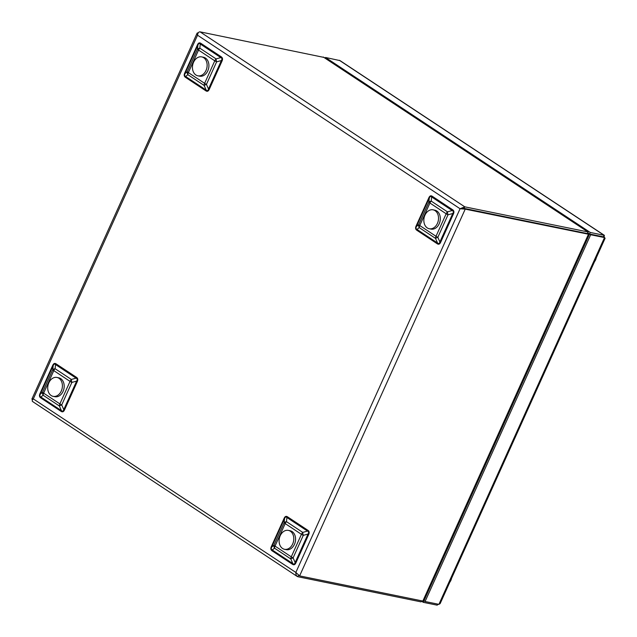 <?xml version="1.0" encoding="UTF-8"?>
<svg xmlns="http://www.w3.org/2000/svg" width="637" height="637" viewBox="0 0 637 637"><rect width="100%" height="100%" fill="white"/><g stroke="black" fill="none" stroke-linecap="round" stroke-linejoin="round"><path stroke-width="0.96" d="M198.354 32.686L197.151 33.076L197.534 35.21C197.844 32.933 198.68 31.818 200.05 31.85L324.137 57.449L588.174 231.979L464.795 206.842L460.065 208.737L465.217 209.135L588.293 234.193M589.201 234.583L423.916 600.659L422.841 601.057L299.613 575.896L295.847 572.44C295.815 574.765 296.468 576.19 297.798 576.708L421.025 601.869L421.774 600.842M460.965 208.737L464.102 208.395L587.33 233.556L464.102 208.387L462.008 208.657M587.609 233.739L588.023 232.003L323.278 57.011M184.65 73.199L197.51 44.725C198.354 42.926 199.437 42.44 200.766 43.268L221.326 56.86C222.616 57.76 222.862 59.122 222.074 60.953L209.215 89.435C208.371 91.234 207.288 91.712 205.958 90.884L185.407 77.3C184.109 76.392 183.862 75.031 184.65 73.199L185.056 73.534C184.324 74.991 184.507 75.97 185.598 76.496A1.72 1.091 -56.5 0 1 185.407 77.3M416.041 226.143L428.9 197.661C429.744 195.87 430.827 195.384 432.157 196.212L452.708 209.804C454.006 210.704 454.253 212.065 453.456 213.897L440.605 242.378C439.761 244.17 438.67 244.656 437.348 243.828L416.789 230.236C415.499 229.336 415.244 227.974 416.041 226.143L416.447 226.477C415.714 227.927 415.897 228.914 416.988 229.439A1.72 1.091 -56.5 0 1 416.789 230.236M39.916 393.746L52.775 365.272C53.619 363.472 54.71 362.986 56.032 363.823L76.591 377.407C77.881 378.306 78.136 379.676 77.34 381.507L64.48 409.981C63.636 411.781 62.553 412.266 61.224 411.43L40.672 397.846C39.375 396.947 39.128 395.577 39.916 393.746L40.33 394.088C39.59 395.537 39.773 396.525 40.872 397.042A1.72 1.091 -56.5 0 1 40.672 397.846M271.306 546.689L284.166 518.215C285.01 516.416 286.093 515.93 287.422 516.766L307.974 530.35C309.271 531.25 309.518 532.62 308.722 534.451L295.871 562.925C295.027 564.724 293.936 565.21 292.614 564.374L272.055 550.79C270.765 549.89 270.51 548.521 271.306 546.689L271.712 547.032C270.98 548.481 271.163 549.468 272.254 549.986A1.72 1.091 -56.5 0 1 272.055 550.79M33.044 401.716C31.858 401.294 31.946 400.355 33.315 398.905C31.699 398.977 31.468 399.144 32.63 399.423M197.151 33.076L31.874 399.12L32.686 399.614M421.511 600.787L421.025 601.869M32.575 401.533L297.256 576.477L297.798 576.708L298.411 575.346M587.386 233.421L588.182 231.979M205.958 90.884A1.72 1.091 -56.5 0 0 206.157 90.08L204.103 85.422A4.483 2.835 123.5 0 1 204.62 83.336A4.483 0.86 -155.7 0 0 206.452 84.371L208.506 89.037L221.365 60.555L216.62 61.861A4.483 0.86 -155.7 0 1 214.78 60.826A4.483 2.835 123.5 0 1 216.078 58.907A4.483 1.147 74.6 0 0 216.62 61.861L206.452 84.371L204.103 85.422L187.851 74.68A4.483 3.687 -128.8 0 1 187.31 71.718L197.478 49.208A4.483 2.564 6.1 0 1 199.827 48.165L216.078 58.907L220.824 57.601L200.265 44.009C199.341 43.117 198.561 43.467 197.916 45.06L185.056 73.534L187.31 71.718A4.483 0.86 -155.7 0 0 188.369 72.594L204.62 83.336L214.78 60.826L198.537 50.084L188.369 72.594A4.483 2.835 123.5 0 0 187.851 74.68L185.598 76.496L206.157 90.08C207.264 91.011 208.044 90.661 208.506 89.037L209.215 89.435M222.074 60.953L221.365 60.555C222.273 59.145 222.098 58.158 220.824 57.601A1.72 1.091 -56.5 0 0 221.326 56.86M437.348 243.828A1.72 1.091 -56.5 0 0 437.547 243.023L435.493 238.365A4.483 2.835 123.5 0 1 436.011 236.279A4.483 0.86 24.3 0 0 437.842 237.314L439.896 241.98L452.756 213.499L448.002 214.804A4.483 0.86 24.3 0 1 446.171 213.769A4.483 2.835 123.5 0 1 447.461 211.85A4.483 1.147 74.6 0 0 448.002 214.804L437.842 237.314L435.493 238.365L419.242 227.624A4.483 3.687 -128.8 0 1 418.7 224.662L428.868 202.152A4.483 2.564 6.1 0 1 431.217 201.109L447.461 211.85L452.214 210.544L431.655 196.952C430.731 196.061 429.943 196.411 429.306 198.003L416.447 226.477L418.7 224.662A4.483 0.86 24.3 0 0 419.759 225.538L436.011 236.279L446.171 213.769L429.919 203.028L419.759 225.538A4.483 2.835 123.5 0 0 419.242 227.624L416.988 229.439L437.547 243.023C438.646 243.955 439.434 243.605 439.896 241.98L440.605 242.378M453.456 213.897L452.756 213.499C453.663 212.089 453.48 211.102 452.214 210.544A1.72 1.091 -56.5 0 0 452.708 209.804M287.422 516.766A1.72 1.091 -56.5 0 1 286.921 517.507L286.483 521.655A4.483 2.835 123.5 0 0 285.185 523.582A4.483 0.86 24.3 0 1 284.134 522.706A4.483 2.564 6.1 0 1 286.483 521.655L302.734 532.397A4.483 1.147 74.6 0 0 303.276 535.359L293.108 557.869L290.759 558.912L274.507 548.17A4.483 3.687 -128.8 0 1 273.966 545.216L284.134 522.706L284.572 518.55L271.712 547.032L273.966 545.216A4.483 0.86 24.3 0 0 275.025 546.092L291.276 556.834L301.436 534.324L285.185 523.582L275.025 546.092A4.483 2.835 123.5 0 0 274.507 548.17L272.254 549.986L292.813 563.578C293.912 564.509 294.7 564.159 295.162 562.527L295.871 562.925M292.614 564.374A1.72 1.091 -56.5 0 0 292.813 563.578L290.759 558.912A4.483 2.835 123.5 0 1 291.276 556.834A4.483 0.86 24.3 0 0 293.108 557.869L295.162 562.527L308.021 534.053C308.929 532.636 308.754 531.648 307.48 531.091L286.921 517.507C285.997 516.607 285.217 516.957 284.572 518.55L284.166 518.215M56.032 363.823A1.72 1.091 -56.5 0 1 55.538 364.563C54.607 363.663 53.826 364.014 53.182 365.606L40.33 394.088L42.575 392.273A4.483 0.86 -155.7 0 0 43.634 393.148A4.483 2.835 123.5 0 0 43.117 395.227L40.872 397.042L61.423 410.634L59.368 405.968A4.483 2.835 123.5 0 1 59.886 403.89L70.046 381.38L53.803 370.638L43.634 393.148L59.886 403.89A4.483 0.86 -155.7 0 0 61.717 404.925L59.368 405.968L43.117 395.227A4.483 3.687 -128.8 0 1 42.575 392.273L52.744 369.763A4.483 2.564 6.1 0 1 55.093 368.712L71.344 379.453A4.483 1.147 74.6 0 0 71.885 382.415L61.717 404.925L63.772 409.583L64.48 409.981M61.224 411.43A1.72 1.091 -56.5 0 0 61.423 410.634C62.53 411.566 63.31 411.215 63.772 409.583L76.631 381.109C77.547 379.692 77.364 378.704 76.09 378.147L55.538 364.563L55.093 368.712A4.483 2.835 123.5 0 0 53.803 370.638A4.483 0.86 -155.7 0 1 52.744 369.763L53.182 365.606L52.775 365.272M197.51 44.725L197.916 45.06L197.478 49.208A4.483 0.86 -155.7 0 0 198.537 50.084A4.483 2.835 123.5 0 1 199.827 48.165L200.265 44.009A1.72 1.091 -56.5 0 0 200.766 43.268M428.9 197.661L429.306 198.003L428.868 202.152A4.483 0.86 24.3 0 0 429.919 203.028A4.483 2.835 123.5 0 1 431.217 201.109L431.655 196.952A1.72 1.091 -56.5 0 0 432.157 196.212M76.591 377.407A1.72 1.091 -56.5 0 1 76.09 378.147L71.344 379.453A4.483 2.835 123.5 0 0 70.046 381.38A4.483 0.86 -155.7 0 0 71.885 382.415L76.631 381.109L77.34 381.507M307.974 530.35A1.72 1.091 -56.5 0 1 307.48 531.091L302.734 532.397A4.483 2.835 123.5 0 0 301.436 534.324A4.483 0.86 24.3 0 0 303.276 535.359L308.021 534.053L308.722 534.451M421.575 601.217L423.255 602.323L437.093 605.15L438.487 604.25M437.093 605.15L437.587 604.067M423.876 600.731L423.255 602.323M440.143 603.605L438.917 604.338L425.078 601.511L590.674 234.75L604.513 237.577L605.126 238.206L440.143 603.605M438.917 604.338L604.513 237.577L603.406 236.837L589.567 234.01L590.674 234.75M589.567 234.01L423.963 600.779L425.078 601.511M604.29 237.426L604.099 235.284L603.398 236.829L589.559 234.002L590.26 232.457L325.507 57.465L340.031 60.619L604.433 235.379M339.346 60.292L604.099 235.284L590.26 232.457M589.559 234.002L587.855 232.871M325.196 58.15L325.507 57.465M596.256 257.85A7.166 5.375 101.5 0 1 594.56 261.592M451.522 578.404A7.166 5.375 101.5 0 1 451.498 578.5A7.166 5.375 101.5 0 1 449.826 582.146M53.126 396.349L54.909 396.716A9.651 7.238 -78.5 0 0 63.931 388.713A9.651 7.238 -78.5 0 0 58.771 377.813L56.988 377.446A9.651 7.238 -78.5 0 0 48.141 384.708A9.651 7.238 -78.5 0 0 52.027 395.999A9.651 7.238 -78.5 0 0 53.126 396.349A9.651 7.238 -78.5 0 0 62.147 388.347A9.651 7.238 -78.5 0 0 56.988 377.446M197.86 75.803L199.644 76.161A9.651 7.238 -78.5 0 0 208.665 68.159A9.651 7.238 -78.5 0 0 203.506 57.258L201.722 56.892A9.651 7.238 -78.5 0 0 192.987 63.764A9.651 7.238 -78.5 0 0 196.212 75.174A9.651 7.238 -78.5 0 0 197.86 75.803A9.651 7.238 -78.5 0 0 206.882 67.793A9.651 7.238 -78.5 0 0 201.722 56.892M429.25 228.747L431.034 229.105A9.651 7.238 -78.5 0 0 440.056 221.103A9.651 7.238 -78.5 0 0 434.896 210.202L433.104 209.836A9.651 7.238 -78.5 0 0 424.266 217.098A9.651 7.238 -78.5 0 0 428.152 228.396A9.651 7.238 -78.5 0 0 429.25 228.747A9.651 7.238 -78.5 0 0 438.272 220.736A9.651 7.238 -78.5 0 0 433.104 209.836M284.516 549.293L286.3 549.659A9.651 7.238 -78.5 0 0 295.321 541.657A9.651 7.238 -78.5 0 0 290.161 530.756L288.378 530.39A9.651 7.238 -78.5 0 0 279.532 537.644A9.651 7.238 -78.5 0 0 283.417 548.943A9.651 7.238 -78.5 0 0 284.516 549.293A9.651 7.238 -78.5 0 0 293.538 541.291A9.651 7.238 -78.5 0 0 288.378 530.39M422.841 601.057L588.445 234.297M299.613 575.896L465.217 209.135L464.102 208.395L464.795 206.842L200.05 31.85M197.534 35.21L33.315 398.905L295.847 572.44L460.065 208.737L197.534 35.21"/></g></svg>
